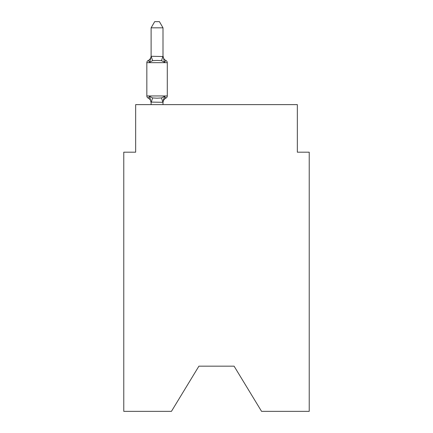 <?xml version="1.0" encoding="UTF-8"?>
<svg xmlns="http://www.w3.org/2000/svg" width="433" height="433" viewBox="0 0 433 433"><rect width="100%" height="100%" fill="white"/><g stroke="black" fill="none" stroke-linecap="round" stroke-linejoin="round"><path stroke-width="0.65" d="M234.096 366.172L261.559 411.35L309.227 411.35L309.227 152.183L297.341 152.183L297.341 104.629L135.659 104.629L135.659 152.183L123.773 152.183L123.773 411.35L171.441 411.35L198.904 366.172L234.096 366.172L198.904 366.172M165.947 98.091L164.486 96.418L165.947 98.091L164.486 96.418L165.947 98.091L164.486 96.418L165.947 98.091L164.486 96.418L165.947 98.091L164.486 96.418L165.947 98.091L164.486 96.418L165.947 98.091L164.486 96.418L165.947 98.091L164.486 96.418L165.947 98.091L164.486 96.418L165.947 98.091L164.486 96.418L165.947 98.091L164.486 96.418L165.947 98.091L164.486 96.418L165.947 98.091L164.486 96.418L165.947 98.091L164.486 96.418L165.947 98.091L164.486 96.418L165.947 98.091L164.486 96.418L165.947 98.091L164.486 96.418L163.003 102.307L151.112 102.091L151.112 102.794A5.228 5.228 0 0 0 148.173 98.091A2.376 2.376 0 0 1 146.836 95.953A2.376 2.376 0 0 0 148.173 98.091A2.376 2.376 0 0 1 146.836 95.953A2.376 2.376 0 0 0 148.173 98.091A2.376 2.376 0 0 1 146.836 95.953A2.376 2.376 0 0 0 148.173 98.091A2.376 2.376 0 0 1 146.836 95.953A2.376 2.376 0 0 0 148.173 98.091A2.376 2.376 0 0 1 146.836 95.953A2.376 2.376 0 0 0 148.173 98.091A2.376 2.376 0 0 1 146.836 95.953A2.376 2.376 0 0 0 148.173 98.091A2.376 2.376 0 0 1 146.836 95.953A2.376 2.376 0 0 0 148.173 98.091A2.376 2.376 0 0 1 146.836 95.953A2.376 2.376 0 0 0 148.173 98.091A2.376 2.376 0 0 1 146.836 95.953A2.376 2.376 0 0 0 148.173 98.091A2.376 2.376 0 0 1 146.836 95.953A2.376 2.376 0 0 0 148.173 98.091A2.376 2.376 0 0 1 146.836 95.953A2.376 2.376 0 0 0 148.173 98.091A2.376 2.376 0 0 1 146.836 95.953A2.376 2.376 0 0 0 148.173 98.091A2.376 2.376 0 0 1 146.836 95.953A2.376 2.376 0 0 0 148.173 98.091A2.376 2.376 0 0 1 146.836 95.953A2.376 2.376 0 0 0 148.173 98.091A2.376 2.376 0 0 1 146.836 95.953A2.376 2.376 0 0 0 148.173 98.091A2.376 2.376 0 0 1 146.836 95.953A2.376 2.376 0 0 0 148.173 98.091A2.376 2.376 0 0 1 146.836 95.953A2.376 2.376 0 0 0 148.173 98.091A2.376 2.376 0 0 1 146.836 95.953A2.376 2.376 0 0 0 148.173 98.091A2.376 2.376 0 0 1 146.836 95.953A2.376 2.376 0 0 0 148.173 98.091A2.376 2.376 0 0 1 146.836 95.953A2.376 2.376 0 0 0 148.173 98.091A2.376 2.376 0 0 1 146.836 95.953A2.376 2.376 0 0 0 148.173 98.091L149.629 96.418L148.173 98.091A2.376 2.376 0 0 1 146.836 95.953A2.376 2.376 0 0 0 148.173 98.091A2.376 2.376 0 0 1 146.836 95.953A2.376 2.376 0 0 0 148.173 98.091A2.376 2.376 0 0 1 146.836 95.953A2.376 2.376 0 0 0 148.173 98.091A2.376 2.376 0 0 1 146.836 95.953A2.376 2.376 0 0 0 148.173 98.091A2.376 2.376 0 0 1 146.836 95.953A2.376 2.376 0 0 0 148.173 98.091A2.376 2.376 0 0 1 146.836 95.953A2.376 2.376 0 0 0 148.173 98.091A2.376 2.376 0 0 1 146.836 95.953A2.376 2.376 0 0 0 148.173 98.091A2.376 2.376 0 0 1 146.836 95.953A2.376 2.376 0 0 0 148.173 98.091A2.376 2.376 0 0 1 146.836 95.953A2.376 2.376 0 0 0 148.173 98.091A2.376 2.376 0 0 1 146.836 95.953A2.376 2.376 0 0 0 148.173 98.091A2.376 2.376 0 0 1 146.836 95.953A2.376 2.376 0 0 0 148.173 98.091A2.376 2.376 0 0 1 146.836 95.953A2.376 2.376 0 0 0 148.173 98.091A2.376 2.376 0 0 1 146.836 95.953A2.376 2.376 0 0 0 148.173 98.091A2.376 2.376 0 0 1 146.836 95.953A2.376 2.376 0 0 0 148.173 98.091L149.629 96.418L148.173 98.091L149.629 96.418L148.173 98.091L149.629 96.418L148.173 98.091L149.629 96.418L148.173 98.091L149.629 96.418L148.173 98.091L149.629 96.418L148.173 98.091L149.629 96.418L148.173 98.091L149.629 96.418L148.173 98.091L149.629 96.418L148.173 98.091L149.629 96.418L148.173 98.091L149.629 96.418L148.173 98.091L149.629 96.418L148.173 98.091L149.629 96.418L148.173 98.091L149.629 96.418L148.173 98.091L149.629 96.418L148.173 98.091L149.629 96.418L148.173 98.091L149.629 96.418L148.173 98.091L149.629 96.418L152.6 97.945L157.06 98.183L161.52 97.945L164.486 96.418L165.947 98.091A2.376 2.376 0 0 0 167.284 95.953A2.376 2.376 0 0 1 165.947 98.091L165.265 97.766L165.947 98.091A2.376 2.376 0 0 0 167.284 95.953A2.376 2.376 0 0 1 165.947 98.091A2.376 2.376 0 0 0 167.284 95.953A2.376 2.376 0 0 1 165.947 98.091L165.265 97.766L165.947 98.091A2.376 2.376 0 0 0 167.284 95.953A2.376 2.376 0 0 1 165.947 98.091A2.376 2.376 0 0 0 167.284 95.953A2.376 2.376 0 0 1 165.947 98.091L165.265 97.766L165.947 98.091A2.376 2.376 0 0 0 167.284 95.953A2.376 2.376 0 0 1 165.947 98.091A2.376 2.376 0 0 0 167.284 95.953A2.376 2.376 0 0 1 165.947 98.091L165.265 97.766L165.947 98.091A2.376 2.376 0 0 0 167.284 95.953A2.376 2.376 0 0 1 165.947 98.091A2.376 2.376 0 0 0 167.284 95.953A2.376 2.376 0 0 1 165.947 98.091L165.265 97.766L165.947 98.091A2.376 2.376 0 0 0 167.284 95.953A2.376 2.376 0 0 1 165.947 98.091A2.376 2.376 0 0 0 167.284 95.953A2.376 2.376 0 0 1 165.947 98.091L165.265 97.766L165.947 98.091A2.376 2.376 0 0 0 167.284 95.953A2.376 2.376 0 0 1 165.947 98.091A2.376 2.376 0 0 0 167.284 95.953A2.376 2.376 0 0 1 165.947 98.091L165.265 97.766L165.947 98.091A2.376 2.376 0 0 0 167.284 95.953A2.376 2.376 0 0 1 165.947 98.091A2.376 2.376 0 0 0 167.284 95.953A2.376 2.376 0 0 1 165.947 98.091L165.265 97.766L165.947 98.091A2.376 2.376 0 0 0 167.284 95.953A2.376 2.376 0 0 1 165.947 98.091A2.376 2.376 0 0 0 167.284 95.953A2.376 2.376 0 0 1 165.947 98.091L165.265 97.766L165.947 98.091A2.376 2.376 0 0 0 167.284 95.953A2.376 2.376 0 0 1 165.947 98.091A2.376 2.376 0 0 0 167.284 95.953A2.376 2.376 0 0 1 165.947 98.091L165.265 97.766L165.947 98.091A2.376 2.376 0 0 0 167.284 95.953A2.376 2.376 0 0 1 165.947 98.091A2.376 2.376 0 0 0 167.284 95.953A2.376 2.376 0 0 1 165.947 98.091L165.265 97.766L165.947 98.091A2.376 2.376 0 0 0 167.284 95.953A2.376 2.376 0 0 1 165.947 98.091A2.376 2.376 0 0 0 167.284 95.953A2.376 2.376 0 0 1 165.947 98.091L165.265 97.766L165.947 98.091A2.376 2.376 0 0 0 167.284 95.953A2.376 2.376 0 0 1 165.947 98.091A2.376 2.376 0 0 0 167.284 95.953A2.376 2.376 0 0 1 165.947 98.091L165.265 97.766L165.947 98.091A2.376 2.376 0 0 0 167.284 95.953A2.376 2.376 0 0 1 165.947 98.091A2.376 2.376 0 0 0 167.284 95.953A2.376 2.376 0 0 1 165.947 98.091L165.265 97.766L165.947 98.091A2.376 2.376 0 0 0 167.284 95.953A2.376 2.376 0 0 1 165.947 98.091A2.376 2.376 0 0 0 167.284 95.953A2.376 2.376 0 0 1 165.947 98.091L165.265 97.766L165.947 98.091A2.376 2.376 0 0 0 167.284 95.953A2.376 2.376 0 0 1 165.947 98.091A2.376 2.376 0 0 0 167.284 95.953A2.376 2.376 0 0 1 165.947 98.091L165.265 97.766L165.947 98.091A2.376 2.376 0 0 0 167.284 95.953A2.376 2.376 0 0 1 165.947 98.091A2.376 2.376 0 0 0 167.284 95.953A2.376 2.376 0 0 1 165.947 98.091L165.265 97.766L165.947 98.091A2.376 2.376 0 0 0 167.284 95.953A2.376 2.376 0 0 1 165.947 98.091A2.376 2.376 0 0 0 167.284 95.953A2.376 2.376 0 0 1 165.947 98.091L164.486 96.418L165.947 98.091A5.228 5.228 0 0 0 163.003 102.794M149.629 62.2L148.173 60.528A2.376 2.376 0 0 0 146.836 62.666A2.376 2.376 0 0 1 148.173 60.528L149.629 62.2L148.173 60.528A2.376 2.376 0 0 0 146.836 62.666A2.376 2.376 0 0 1 148.173 60.528L149.629 62.2L148.173 60.528A2.376 2.376 0 0 0 146.836 62.666A2.376 2.376 0 0 1 148.173 60.528L149.629 62.2L148.173 60.528A2.376 2.376 0 0 0 146.836 62.666A2.376 2.376 0 0 1 148.173 60.528L149.629 62.2L148.173 60.528A2.376 2.376 0 0 0 146.836 62.666A2.376 2.376 0 0 1 148.173 60.528L149.629 62.2L148.173 60.528A2.376 2.376 0 0 0 146.836 62.666A2.376 2.376 0 0 1 148.173 60.528L149.629 62.2L148.173 60.528A2.376 2.376 0 0 0 146.836 62.666A2.376 2.376 0 0 1 148.173 60.528L149.629 62.2L148.173 60.528A2.376 2.376 0 0 0 146.836 62.666A2.376 2.376 0 0 1 148.173 60.528L149.629 62.2L148.173 60.528A2.376 2.376 0 0 0 146.836 62.666A2.376 2.376 0 0 1 148.173 60.528L149.629 62.2L148.173 60.528A2.376 2.376 0 0 0 146.836 62.666A2.376 2.376 0 0 1 148.173 60.528L149.629 62.2L148.173 60.528A2.376 2.376 0 0 0 146.836 62.666A2.376 2.376 0 0 1 148.173 60.528L149.629 62.2L148.173 60.528A2.376 2.376 0 0 0 146.836 62.666A2.376 2.376 0 0 1 148.173 60.528L149.629 62.2L148.173 60.528A2.376 2.376 0 0 0 146.836 62.666A2.376 2.376 0 0 1 148.173 60.528L149.629 62.2L148.173 60.528A2.376 2.376 0 0 0 146.836 62.666A2.376 2.376 0 0 1 148.173 60.528L149.629 62.2L148.173 60.528A2.376 2.376 0 0 0 146.836 62.666A2.376 2.376 0 0 1 148.173 60.528L149.629 62.2L148.173 60.528A2.376 2.376 0 0 0 146.836 62.666A2.376 2.376 0 0 1 148.173 60.528L149.629 62.2L148.173 60.528A2.376 2.376 0 0 0 146.836 62.666A2.376 2.376 0 0 1 148.173 60.528L149.629 62.2L148.173 60.528A2.376 2.376 0 0 0 146.836 62.666A2.376 2.376 0 0 1 148.173 60.528L149.629 62.2L148.173 60.528A2.376 2.376 0 0 0 146.836 62.666A2.376 2.376 0 0 1 148.173 60.528L149.629 62.2L148.173 60.528A2.376 2.376 0 0 0 146.836 62.666A2.376 2.376 0 0 1 148.173 60.528L149.629 62.2L148.173 60.528A2.376 2.376 0 0 0 146.836 62.666A2.376 2.376 0 0 1 148.173 60.528L149.629 62.2L148.173 60.528A2.376 2.376 0 0 0 146.836 62.666A2.376 2.376 0 0 1 148.173 60.528L149.629 62.2L148.173 60.528A2.376 2.376 0 0 0 146.836 62.666A2.376 2.376 0 0 1 148.173 60.528L149.629 62.2L148.173 60.528A2.376 2.376 0 0 0 146.836 62.666A2.376 2.376 0 0 1 148.173 60.528L149.629 62.2L148.173 60.528A2.376 2.376 0 0 0 146.836 62.666A2.376 2.376 0 0 1 148.173 60.528L149.629 62.2L148.173 60.528A2.376 2.376 0 0 0 146.836 62.666A2.376 2.376 0 0 1 148.173 60.528L149.629 62.2L148.173 60.528A2.376 2.376 0 0 0 146.836 62.666A2.376 2.376 0 0 1 148.173 60.528L149.629 62.2L148.173 60.528A2.376 2.376 0 0 0 146.836 62.666A2.376 2.376 0 0 1 148.173 60.528L149.629 62.2L148.173 60.528A2.376 2.376 0 0 0 146.836 62.666A2.376 2.376 0 0 1 148.173 60.528L149.629 62.2L148.173 60.528A2.376 2.376 0 0 0 146.836 62.666A2.376 2.376 0 0 1 148.173 60.528L149.629 62.2L148.173 60.528A2.376 2.376 0 0 0 146.836 62.666A2.376 2.376 0 0 1 148.173 60.528L149.629 62.2L148.173 60.528A2.376 2.376 0 0 0 146.836 62.666A2.376 2.376 0 0 1 148.173 60.528L149.629 62.2L148.173 60.528A2.376 2.376 0 0 0 146.836 62.666A2.376 2.376 0 0 1 148.173 60.528L149.629 62.2L148.173 60.528A2.376 2.376 0 0 0 146.836 62.666A2.376 2.376 0 0 1 148.173 60.528L149.629 62.2L148.173 60.528A2.376 2.376 0 0 0 146.836 62.666A2.376 2.376 0 0 1 148.173 60.528L149.629 62.2L151.209 56.279L163.003 56.523L163.003 55.825L164.486 62.2L165.947 60.528L164.486 62.2L165.947 60.528L164.486 62.2L165.947 60.528L164.486 62.2L165.947 60.528L164.486 62.2L165.947 60.528L164.486 62.2L165.947 60.528L164.486 62.2L165.947 60.528L164.486 62.2L165.947 60.528L164.486 62.2L165.947 60.528L164.486 62.2L165.947 60.528L164.486 62.2L165.947 60.528L164.486 62.2L165.947 60.528L164.486 62.2L165.947 60.528L164.486 62.2L165.947 60.528L164.486 62.2L165.947 60.528L164.486 62.2L165.947 60.528L164.486 62.2L165.947 60.528L164.486 62.2L165.947 60.528L164.486 62.2L165.947 60.528L164.486 62.2L165.947 60.528L164.486 62.2L165.947 60.528L164.486 62.2L165.947 60.528L164.486 62.2L165.947 60.528L164.486 62.2L165.947 60.528L164.486 62.2L165.947 60.528L164.486 62.2L165.947 60.528L164.486 62.2L165.947 60.528L164.486 62.2L165.947 60.528L164.486 62.2L165.947 60.528L164.486 62.2L165.947 60.528L164.486 62.2L165.947 60.528L164.486 62.2L165.947 60.528L164.486 62.2L165.947 60.528L164.486 62.2L165.947 60.528L164.486 62.2L165.947 60.528L164.486 62.2L161.52 60.669L157.06 60.431L152.6 60.669L149.629 62.2M163.003 102.091L163.56 99.292M163.003 56.312L163.003 27.831L151.112 27.831L151.112 56.312M167.284 95.953L146.836 95.953L146.836 62.666L167.284 62.666L167.284 95.953L167.284 62.666A2.376 2.376 0 0 0 165.947 60.528A5.228 5.228 0 0 1 163.003 55.825M163.003 104.629L163.003 102.307M151.112 104.629L151.112 102.307M149.629 96.418L151.112 102.794M148.173 60.528A5.228 5.228 0 0 0 151.112 55.825M151.112 27.831L154.684 21.65L159.431 21.65L163.003 27.831M152.6 97.945L151.209 102.334M161.52 97.945L162.905 102.334M151.209 56.279L152.6 60.669M162.905 56.279L161.52 60.669"/></g></svg>
